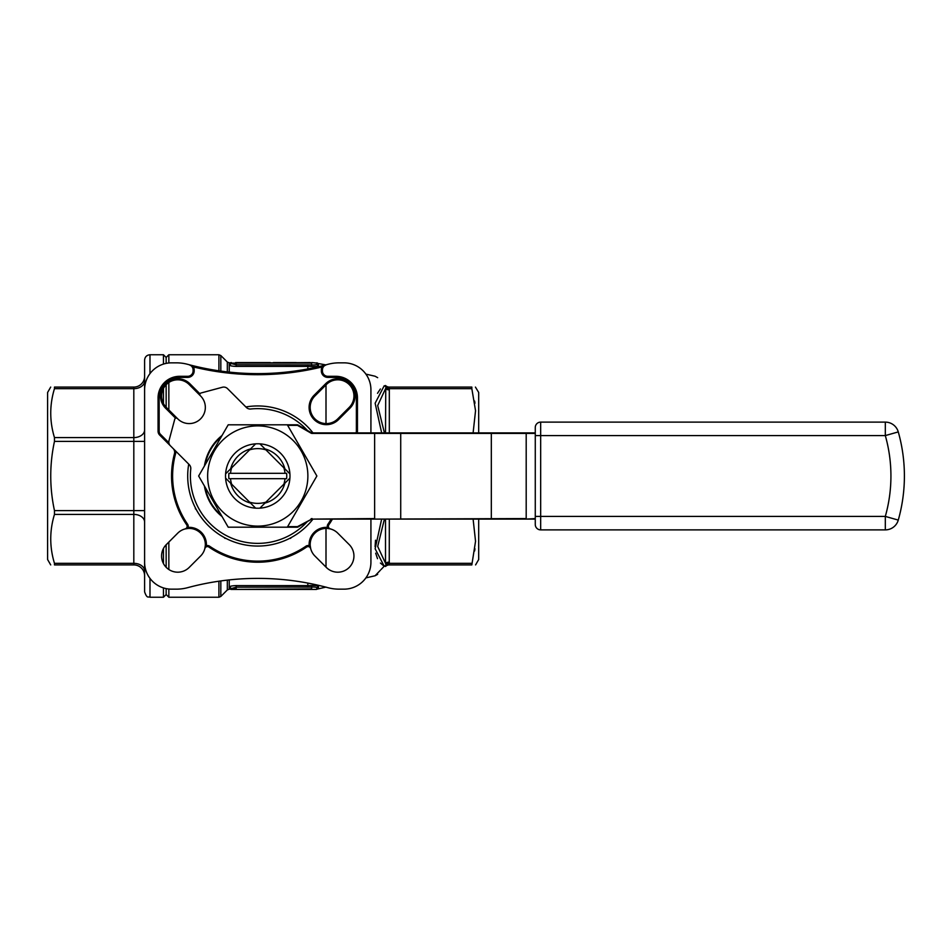 <?xml version="1.0" encoding="UTF-8"?>
<svg xmlns="http://www.w3.org/2000/svg" width="952" height="952" viewBox="0 0 952 952"><rect width="100%" height="100%" fill="white"/><g stroke="black" fill="none" stroke-linecap="round" stroke-linejoin="round"><path stroke-width="1.43" d="M475.429 387.083L478.689 392.474L478.689 432.886M478.689 519.114L478.689 559.526L475.583 564.917M50.706 564.917L47.6 559.526L47.6 392.474L50.706 387.083M230.515 478.689A27.37 27.37 0 0 0 231.633 484.163L249.591 502.132A27.37 27.37 0 0 0 265.917 502.132L283.886 484.163A27.37 27.37 0 0 0 285.005 478.689L286.623 478.689A28.988 28.988 0 0 0 286.623 473.311L228.896 473.311A28.988 28.988 0 0 0 228.896 478.689L285.005 478.689M307.341 430.399A67.354 67.354 0 0 0 250.745 409.003A5.391 5.391 0 0 1 246.366 407.456L227.564 388.654A5.391 5.391 0 0 0 222.363 387.262L201.027 392.986A1.618 1.618 0 0 0 200.325 395.711A16.16 16.16 0 0 1 200.598 418.844A16.16 16.16 0 0 1 177.465 418.571A1.618 1.618 0 0 0 174.74 419.261L169.016 440.597A5.391 5.391 0 0 0 170.42 445.81L189.222 464.612A5.391 5.391 0 0 1 190.769 468.979A67.354 67.354 0 0 0 307.341 521.601M188.722 464.112A70.055 70.055 0 0 0 312.982 519.114M312.982 432.886A70.055 70.055 0 0 0 245.878 406.968M195.208 507.547L195.636 508.38M225.386 538.118L226.207 538.546M289.313 538.546L290.134 538.118M290.134 413.882L289.313 413.454M314.148 395.223L314.91 395.984A16.16 16.16 0 0 0 314.91 418.844A16.16 16.16 0 0 0 337.781 418.844L349.205 407.408A16.16 16.16 0 0 0 349.205 384.548A16.16 16.16 0 0 0 326.346 384.548L314.91 395.984A16.16 16.16 0 0 0 314.91 418.844A16.16 16.16 0 0 0 337.781 418.844L338.543 419.606A17.243 17.243 0 0 1 314.148 419.606A17.243 17.243 0 0 1 314.148 395.223L325.584 383.787A17.243 17.243 0 0 1 349.967 383.787A17.243 17.243 0 0 1 349.967 408.17L338.543 419.606M200.206 395.592L189.174 384.548A16.16 16.16 0 0 0 166.314 384.548A16.16 16.16 0 0 0 166.314 407.408L177.346 418.452M370.923 432.886L370.923 389.784A26.942 26.942 0 0 0 343.981 362.843L339.126 362.843A43.114 43.114 0 0 0 327.904 364.318A269.44 269.44 0 0 1 326.441 364.711A269.44 269.44 0 0 0 327.904 364.318A269.44 269.44 0 0 1 326.441 364.711A5.391 5.391 0 0 0 322.419 369.923L321.348 369.923A6.462 6.462 0 0 1 322.073 366.937L321.824 365.889L326.441 364.711L322.073 366.937A270.511 270.511 0 0 1 193.435 366.937L193.696 365.889A269.44 269.44 0 0 0 321.824 365.889A269.44 269.44 0 0 1 193.696 365.889L189.079 364.711A269.44 269.44 0 0 1 187.615 364.318A269.44 269.44 0 0 0 189.079 364.711A269.44 269.44 0 0 1 187.615 364.318A43.114 43.114 0 0 0 176.394 362.843L171.538 362.843A26.942 26.942 0 0 0 144.597 389.784L144.597 562.215A26.942 26.942 0 0 0 171.538 589.157L176.394 589.157A43.114 43.114 0 0 0 187.615 587.682A269.44 269.44 0 0 1 327.904 587.682A43.114 43.114 0 0 0 339.126 589.157L343.981 589.157A26.942 26.942 0 0 0 370.923 562.215L370.923 519.114M235.644 362.569L257.278 362.569M257.004 362.569L265.322 362.569M273.391 362.569L281.387 362.569M290.538 362.569L296.286 362.569M266.858 362.569L270.261 362.569M282.256 362.569L290.396 362.569M326 364.913L318.063 363.485L318.444 365.568C318.063 366.318 315.767 366.627 311.566 366.484L311.649 363.105L236.203 363.105L310.364 362.569M231.36 362.569L231.003 362.7A1.618 1.607 48.7 0 1 229.932 363.105L229.146 364.699A1.618 1.595 0 0 0 230.812 363.105L236.203 363.105L236.203 364.83L311.649 364.925C314.945 365.068 316.742 364.759 317.04 363.985L317.04 363.105L317.04 363.985A1.618 1.583 0 0 0 318.444 365.568M262.633 589.431L260.622 589.431M276.508 589.431L273.379 589.431M307.829 587.17L307.829 585.599L311.566 585.516C315.778 585.373 318.063 585.682 318.444 586.432L318.444 587.313A1.618 1.595 -0 0 0 317.04 588.895L317.04 588.015L316.492 589.431L231.36 589.431L311.649 588.895L311.649 587.075L236.203 587.17L230.812 588.741A1.618 1.583 -0 0 0 229.146 587.146L229.242 587.003C229.944 586.194 232.264 585.73 236.203 585.599L307.829 585.599L307.829 583.076M230.229 589.157L229.242 589.157L229.242 587.705A1.618 1.595 -10.8 0 1 230.824 588.99L231.003 589.3A1.618 1.607 -48.7 0 0 229.932 588.895L229.146 587.146M236.203 585.599L236.203 588.895L230.812 588.895A1.618 1.595 -0 0 0 229.146 587.301M307.829 368.924L307.829 366.401L236.203 366.401C232.276 366.27 229.956 365.806 229.242 364.997L229.242 372.101M318.444 587.313L318.242 588.193M316.457 585.635L314.243 585.48M54.466 387.083L54.466 388.666C49.504 404.969 49.504 421.272 54.466 437.587L133.815 437.587L133.815 388.666L54.466 388.666L54.466 387.083C49.504 387.083 49.504 387.083 54.466 387.083L133.815 387.083A10.781 10.781 0 0 0 144.597 376.314M51.337 403.267L51.646 401.042M51.646 550.958L51.337 548.733M54.466 564.917L133.815 564.917L54.466 564.917C49.492 564.917 49.492 564.917 54.466 564.917C49.492 564.917 49.492 564.917 54.466 564.917L54.466 563.334L133.815 563.334L133.815 514.413L54.466 514.413C49.504 530.728 49.504 547.031 54.466 563.334M54.466 514.413L54.466 510.593L133.815 510.593L133.815 441.407L54.466 441.407C49.504 464.469 49.504 487.531 54.466 510.593M54.466 441.407L54.466 437.587M381.645 432.886L375.136 403.208L384.215 385.774C372.172 373.208 372.172 373.208 384.215 385.774C372.172 373.208 372.172 373.208 384.215 385.774A5.391 4.248 -45 0 1 386.107 386.274L385.512 385.512C375.136 375.136 375.136 375.136 385.512 385.512C375.136 375.136 375.136 375.136 385.512 385.512A5.391 5.391 0 0 0 389.32 387.083L471.835 387.083C476.797 387.083 476.797 387.083 471.835 387.083L471.835 388.666L389.249 388.666L389.32 389.88A5.391 3.808 -0 0 1 385.512 388.761L377.682 405.552L384.418 432.886M380.372 388.987L377.516 393.307M375.516 540.2L375.076 546.662M375.695 553.172L377.504 558.681M380.419 563.06L384.215 566.226L381.097 569.486M380.336 570.272L375.076 575.77L365.901 577.888M389.32 564.917A5.391 5.391 0 0 0 385.512 566.488C375.136 576.864 375.136 576.864 385.512 566.488C375.136 576.864 375.136 576.864 385.512 566.488L386.107 564.941A5.391 4.665 119.8 0 1 384.215 566.226C372.172 578.792 372.172 578.792 384.215 566.226L375.136 548.804L381.645 519.114M389.32 519.114L389.249 563.334L471.835 563.334L471.835 564.917L475.548 541.283L473.108 519.114M474.953 548.733L474.643 550.958M474.643 401.042L474.953 403.267M473.108 432.886L475.548 410.717L471.835 388.666M471.835 564.917C476.797 564.917 476.797 564.917 471.835 564.917L389.249 564.917L471.835 564.917M166.148 363.378L166.148 357.452L168.849 354.751L168.849 362.974M168.849 589.026L168.849 597.249L166.148 594.548L166.148 588.622M166.148 567.285L166.148 544.746M166.148 407.254L166.148 384.715M384.418 519.114L377.682 546.448L385.512 563.239L385.512 519.114M471.835 387.083L389.249 387.083L389.249 388.666A5.391 3.796 -7.2 0 1 385.75 387.964L386.107 387.059A5.391 4.665 -119.8 0 0 384.215 385.774M389.201 387.976A5.391 4.486 6.4 0 1 386.107 387.059L386.107 386.274A5.391 5.272 -17.1 0 0 389.201 387.19M385.512 432.886L385.75 387.964M384.215 566.226A5.391 4.248 -135 0 0 386.107 565.726A5.391 5.272 -162.9 0 1 389.201 564.81L389.201 564.024A5.391 4.486 -6.4 0 0 386.107 564.941L385.75 564.036A5.391 3.796 7.2 0 1 389.249 563.334L389.249 564.917A5.391 5.367 90 0 0 385.75 566.214M385.75 564.036L385.512 563.239A5.391 3.808 -0 0 1 389.32 562.12M389.249 387.083A5.391 5.367 90 0 1 385.75 385.786M166.148 594.548L163.458 597.249L149.988 597.249C148.369 596.154 147.251 599.343 144.597 591.858L144.597 360.142C144.918 356.869 146.715 355.072 149.988 354.751L149.988 373.612M133.815 564.917A10.781 10.781 0 0 1 144.597 575.686L144.597 570.95L144.597 575.686A10.781 10.781 0 0 0 133.815 564.917L133.815 563.334A10.781 7.616 0 0 1 144.597 570.95L144.597 522.029A10.781 7.616 0 0 0 133.815 514.413L133.815 510.593L144.597 510.593M229.242 364.997A1.618 1.583 -27.9 0 0 230.848 363.402L236.203 364.83L236.203 366.401M318.444 586.432A1.618 1.583 0 0 0 317.04 588.015C316.742 587.241 314.957 586.932 311.649 587.075L311.566 585.516M318.444 364.687A1.618 1.595 0 0 1 317.04 363.105L311.649 362.569M230.824 363.01A1.618 1.595 10.8 0 1 229.242 364.295L229.242 362.843L230.229 362.843M230.812 363.259A1.618 1.583 0 0 1 229.146 364.854L229.146 364.699M230.848 588.598A1.618 1.583 27.9 0 0 229.242 587.003L229.242 579.899M265.394 589.431L264.525 589.431M241.07 589.431L238 589.431M264.18 362.569L266.691 362.569M357.19 432.886A5.391 5.391 0 0 0 357.452 431.232L357.452 397.865A21.551 21.551 0 0 0 335.889 376.314L327.809 376.314A5.391 5.391 0 0 1 322.419 370.923L322.419 369.923M310.685 548.614L309.138 545.674L310.209 545.615A16.16 16.16 0 0 0 314.91 556.016L326.346 567.452A16.16 16.16 0 0 0 349.205 567.452A16.16 16.16 0 0 0 349.205 544.592L337.781 533.156A16.16 16.16 0 0 0 310.209 545.615L310.697 548.626A16.16 16.16 0 0 0 314.91 556.016A16.16 16.16 0 0 1 327.369 528.455L327.44 527.372L330.38 528.931L327.369 528.455A16.16 16.16 0 0 1 337.781 533.156A16.16 16.16 0 0 0 330.38 528.931A2.689 2.689 0 0 1 328.833 524.802A86.216 86.216 0 0 0 332.427 519.114M310.697 548.626A2.689 2.689 0 0 0 306.556 547.079L305.949 546.186A3.772 3.772 0 0 1 309.138 545.674A17.243 17.243 0 0 1 327.44 527.372A3.772 3.772 0 0 1 327.952 524.195A85.144 85.144 0 0 0 331.177 519.114M175.608 450.998A6.462 6.462 0 0 1 175.513 453.961A85.144 85.144 0 0 0 187.568 524.195A3.772 3.772 0 0 1 188.079 527.372A17.243 17.243 0 0 1 206.382 545.674L204.823 548.626L205.311 545.615A16.16 16.16 0 0 1 200.598 556.016A16.16 16.16 0 0 0 204.823 548.626A2.689 2.689 0 0 1 208.964 547.079A86.216 86.216 0 0 0 306.556 547.079M208.964 547.079L209.571 546.186A3.772 3.772 0 0 0 206.382 545.674L205.311 545.615A16.16 16.16 0 0 1 200.598 556.016L189.174 567.452A16.16 16.16 0 0 1 166.314 567.452A16.16 16.16 0 0 1 166.314 544.592L177.738 533.156A16.16 16.16 0 0 1 188.151 528.455L185.128 528.931A16.16 16.16 0 0 0 177.738 533.156A16.16 16.16 0 0 1 188.151 528.455L188.079 527.372L185.128 528.931A2.689 2.689 0 0 0 186.675 524.802A86.216 86.216 0 0 1 174.478 453.688A5.391 5.391 0 0 0 173.085 448.475L159.65 435.04A5.391 5.391 0 0 1 158.068 431.232L158.068 397.865A21.551 21.551 0 0 1 179.619 376.314L187.711 376.314A5.391 5.391 0 0 0 193.089 370.923L193.089 369.923A5.391 5.391 0 0 0 189.079 364.711L193.435 366.937A6.462 6.462 0 0 1 194.172 369.923L194.172 370.923A6.462 6.462 0 0 1 187.711 377.385L179.619 377.385A20.48 20.48 0 0 0 159.151 397.865L159.151 431.232A4.308 4.308 0 0 0 160.412 434.279L168.897 442.763M205.311 545.615A16.16 16.16 0 0 0 188.151 528.455A16.16 16.16 0 0 1 205.311 545.615M540.665 422.117A5.391 5.391 0 0 0 535.274 427.507A5.391 5.391 0 0 1 540.665 422.117L540.665 516.412L885.312 516.412A148.191 148.191 0 0 0 885.312 435.588L535.274 435.588L535.274 427.507A5.391 5.391 0 0 1 540.665 422.117L885.312 422.117A13.471 13.471 0 0 1 898.271 431.91A161.661 161.661 0 0 1 898.271 520.09A13.471 13.471 0 0 1 885.312 529.883L540.665 529.883A5.391 5.391 0 0 1 535.274 524.492L535.274 433.434L312.077 433.434A2.154 2.154 0 0 1 311.007 433.136L297.75 425.496A1.083 1.083 0 0 0 297.214 425.342L287.623 425.342M409.479 519.114L500.086 519.114M535.274 519.114L312.077 519.114A1.618 1.618 0 0 0 311.268 519.328L298.024 526.98A1.618 1.618 0 0 1 297.214 527.194L228.206 527.194L198.647 476L228.206 424.806L297.214 424.806A1.618 1.618 0 0 1 298.024 425.02L311.268 432.672A1.618 1.618 0 0 0 312.077 432.886L535.274 432.886L535.274 427.507M500.086 432.886L409.479 432.886M287.314 424.806L316.873 476L287.314 527.194M282.815 432.601A50.111 50.111 0 0 0 209.357 463.029A50.111 50.111 0 0 0 257.754 526.111A50.111 50.111 0 0 0 282.815 432.601M284.838 483.223L289.908 478.142A32.225 32.225 0 0 1 259.896 508.154L264.977 503.072A28.024 28.024 0 0 0 284.838 483.223L289.908 478.142A32.225 32.225 0 0 0 289.908 473.858L284.838 468.777A28.024 28.024 0 0 0 264.977 448.927L259.896 443.846A32.225 32.225 0 0 1 289.908 473.858L284.838 468.777M250.543 503.072L255.624 508.154A32.225 32.225 0 0 1 225.6 478.142L230.681 483.223A28.024 28.024 0 0 0 250.543 503.072L255.624 508.154A32.225 32.225 0 0 0 259.896 508.154L264.977 503.072M230.681 468.777L225.6 473.858A32.225 32.225 0 0 1 255.624 443.846L250.543 448.927A28.024 28.024 0 0 0 230.681 468.777L225.6 473.858A32.225 32.225 0 0 0 225.6 478.142L230.681 483.223M285.005 473.311A27.37 27.37 0 0 0 283.886 467.837L265.917 449.868A27.37 27.37 0 0 0 249.591 449.868L250.543 448.927M264.977 448.927L259.896 443.846A32.225 32.225 0 0 0 255.624 443.846L231.633 467.837A27.37 27.37 0 0 0 230.515 473.311M287.623 526.658L297.214 526.658A1.083 1.083 0 0 0 297.75 526.504L311.268 519.328A1.618 1.618 0 0 1 312.077 519.114A1.618 1.618 0 0 0 311.268 519.328A1.618 1.618 0 0 1 312.077 519.114L374.624 518.566L374.624 432.886M204.43 465.992A48.492 48.492 0 0 1 222.066 435.445A48.492 48.492 0 0 0 204.43 465.992M222.066 516.555A48.492 48.492 0 0 1 204.43 486.008A48.492 48.492 0 0 0 222.066 516.555M221.292 436.778A47.957 47.957 0 0 0 205.192 464.659M205.192 487.341A47.957 47.957 0 0 0 221.292 515.222M311.007 518.864A2.154 2.154 0 0 1 312.077 518.566M349.967 408.17L349.205 407.408A16.16 16.16 0 0 0 349.205 384.548A16.16 16.16 0 0 0 326.346 384.548L325.584 383.787M189.936 383.787L189.174 384.548A16.16 16.16 0 0 0 166.314 384.548A16.16 16.16 0 0 0 166.314 407.408L165.553 408.17A17.243 17.243 0 0 1 165.553 383.787A17.243 17.243 0 0 1 189.936 383.787L199.98 393.842M326 384.894L326 423.58M326 528.419L326 567.106M311.566 366.484L307.829 366.401L307.829 364.83M168.849 382.478L168.849 409.943M218.924 370.804L218.924 354.751L168.849 354.751M220.828 580.922L220.828 596.452L218.924 597.249L218.924 581.196M168.849 542.057L168.849 569.522M227.326 371.887L227.326 362.046L220.828 355.548L220.828 371.078M220.828 596.452L227.326 589.954L227.326 580.113M389.32 389.88L389.32 432.886M149.988 578.388L149.988 597.249M163.458 597.249L163.458 587.919M163.458 563.584L163.458 548.447M163.458 403.553L163.458 388.416M163.458 364.08L163.458 354.751L149.988 354.751M144.597 441.407L133.815 441.407L133.815 437.587A10.781 7.616 0 0 0 144.597 429.971M144.597 381.05A10.781 7.616 0 0 1 133.815 388.666L133.815 387.083M311.649 589.431L316.492 589.431M175.596 418.225L165.553 408.17M209.571 546.186A85.144 85.144 0 0 0 305.949 546.186M356.036 432.886A4.308 4.308 0 0 0 356.369 431.232L356.369 397.865A20.48 20.48 0 0 0 335.889 377.385L327.809 377.385A6.462 6.462 0 0 1 321.348 370.923L321.348 369.923M322.419 370.923L321.348 370.923M194.172 369.923L193.089 369.923M327.809 376.314L327.809 377.385M194.172 370.923L193.089 370.923M335.889 376.314L335.889 377.385M187.711 377.385L187.711 376.314M357.452 397.865L356.369 397.865M179.619 377.385L179.619 376.314M357.452 431.232L356.369 431.232M159.151 397.865L158.068 397.865M159.151 431.232L158.068 431.232M160.412 434.279L159.65 435.04M328.833 524.802L327.952 524.195M175.513 453.961L174.478 453.688M187.568 524.195L186.675 524.802M374.624 519.114L526.194 518.566L526.194 432.886M526.194 519.114L535.274 518.566M491.327 519.114L491.327 432.886M400.721 519.114L400.721 432.886M297.214 425.342L297.214 424.806A1.618 1.618 0 0 1 298.024 425.02L297.75 425.496M311.007 433.136L311.268 432.672A1.618 1.618 0 0 0 312.077 432.886L312.077 433.434M297.75 526.504L298.024 526.98A1.618 1.618 0 0 1 297.214 527.194L297.214 526.658M885.312 422.117L885.312 435.588L898.271 431.91A161.661 161.661 0 0 1 898.271 520.09L885.312 516.412L885.312 529.883M535.274 516.412L540.665 516.412L540.665 529.883A5.391 5.391 0 0 1 535.274 524.492M326 587.087L316.945 589.181M218.924 597.249L168.849 597.249M220.828 355.548L218.924 354.751M227.326 362.046L229.242 362.843M227.326 589.954L229.242 589.157M377.67 377.67L375.076 376.23L365.901 374.112M375.076 575.77L377.67 574.33M163.458 354.751L166.148 357.452M230.241 362.843L231.276 362.569M230.241 589.157L231.276 589.431M318.063 363.485L316.933 362.795M290.443 538.427L291.49 537.404M224.029 537.404L225.077 538.427M195.327 508.689L196.362 509.725M329.332 528.693L330.284 528.907M185.235 528.907L186.187 528.693M205.061 547.567L204.847 548.519"/></g></svg>
